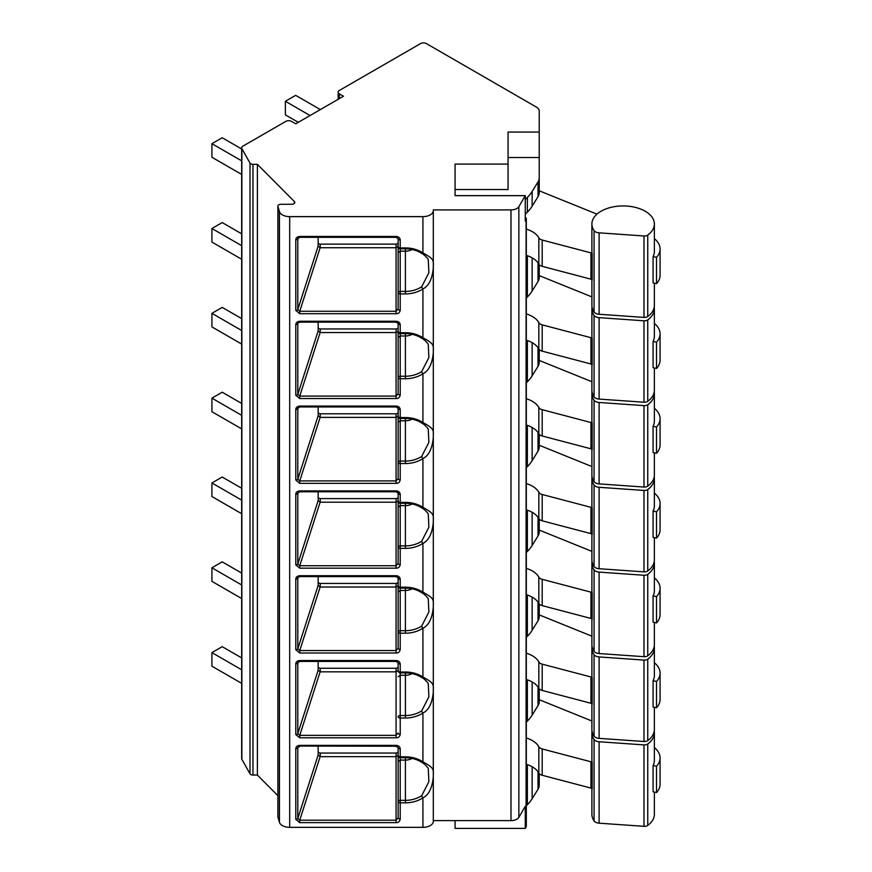 <?xml version="1.0" encoding="UTF-8"?>
<svg xmlns="http://www.w3.org/2000/svg" width="872" height="872" viewBox="0 0 872 872"><rect width="100%" height="100%" fill="white"/><g stroke="black" fill="none" stroke-linecap="round" stroke-linejoin="round"><path stroke-width="1.31" d="M508.06 164.089L508.06 189.54L455.075 189.54L455.075 195.644L455.075 164.089L508.06 164.089L508.06 132.064L539.223 132.064L539.223 111.213A10.388 5.995 0 0 0 536.182 106.973L426.408 43.6A4.153 2.398 0 0 0 420.533 43.6L339.372 90.459A4.153 2.398 0 0 0 338.151 92.16A4.153 2.398 0 0 0 339.372 93.86L343.481 96.225L295.739 123.791L291.619 121.426A4.153 2.398 0 0 0 285.743 121.426L242.874 146.169A4.153 2.398 0 0 0 241.664 147.869L241.664 758.575A4.153 2.398 0 0 0 241.86 759.316L250.002 773.802A3.117 1.798 0 0 0 252.967 775.044L257.382 775.044L277.896 795.689M277.939 816.486A3.117 1.798 0 0 0 277.896 816.781A3.117 1.798 0 0 0 277.939 817.075L279.443 822.318A10.388 5.995 0 0 0 289.689 827.343L422.92 827.343A10.388 5.995 0 0 0 433.308 821.337L433.308 774.216M433.308 820.617L510.981 820.617A8.306 4.796 0 0 0 518.862 817.347L525.26 806.349L525.26 828.4L455.075 828.4L455.075 820.617M241.664 147.869A4.153 2.398 0 0 0 241.86 148.611L250.002 163.097A3.117 1.798 0 0 0 252.967 164.339L257.382 164.339L294.398 201.585A3.117 1.798 180 0 1 294.812 202.478A3.117 1.798 180 0 1 291.695 204.277L281.013 204.277A3.117 1.798 0 0 0 277.896 206.075A3.117 1.798 0 0 0 277.939 206.37L279.443 211.613A10.388 5.995 0 0 0 289.689 216.638L422.92 216.638A10.388 5.995 0 0 0 433.308 210.632L433.308 209.912L510.981 209.912A8.306 4.796 0 0 0 518.862 206.642L525.26 195.644L525.26 221.085L526.099 219.646A4.153 2.398 0 0 0 526.317 218.883A4.153 2.398 0 0 0 525.26 217.281M526.317 218.883L526.317 826.187A4.153 2.398 180 0 1 526.099 826.95L525.26 828.4M525.26 199.514L527.364 197.41A62.326 35.981 0 0 0 532.138 191.448L538.024 181.899A20.775 11.99 0 0 0 539.223 177.877L539.223 157.516L508.06 157.516M455.075 195.644L525.26 195.644M539.223 132.064L539.223 157.516M539.223 773.606L539.223 785.192A20.775 11.99 180 0 1 538.024 789.215L532.138 798.752A62.326 35.981 180 0 1 527.364 804.714L526.317 805.772M526.317 722.136L527.364 721.09A62.326 35.981 0 0 0 532.138 715.127L538.024 705.579A20.775 11.99 0 0 0 539.223 701.557L539.223 699.704L591.892 721.002M539.223 701.557L539.223 688.793M526.317 637.312L527.364 636.266A62.326 35.981 0 0 0 532.138 630.303L538.024 620.766A20.775 11.99 0 0 0 539.223 616.744L539.223 614.891L591.892 636.178M539.223 616.744L539.223 603.969M526.317 552.499L527.364 551.442A62.326 35.981 0 0 0 532.138 545.48L538.024 535.942A20.775 11.99 0 0 0 539.223 531.92L539.223 530.067L591.892 551.355M539.223 531.92L539.223 519.145M526.317 467.675L527.364 466.629A62.326 35.981 0 0 0 532.138 460.667L538.024 451.118A20.775 11.99 0 0 0 539.223 447.096L539.223 445.243L591.892 466.542M539.223 447.096L539.223 434.332M526.317 382.852L527.364 381.805A62.326 35.981 0 0 0 532.138 375.843L538.024 366.305A20.775 11.99 0 0 0 539.223 362.283L539.223 360.43L591.892 381.718M539.223 362.283L539.223 349.509M526.317 298.039L527.364 296.981A62.326 35.981 0 0 0 532.138 291.019L538.024 281.482A20.775 11.99 0 0 0 539.223 277.46L539.223 275.607L591.892 296.894M539.223 277.46L539.223 264.685M525.26 214.272L527.364 212.169A62.326 35.981 0 0 0 532.138 206.206L538.024 196.658A20.775 11.99 0 0 0 539.223 192.636L539.223 190.783L596.96 214.131M539.223 192.636L539.223 177.877M257.382 775.044L257.382 164.339M299.75 822.634L295.793 819.353A2.082 1.199 180 0 0 297.799 818.47L318.16 754.989L320.231 756.667L396.073 756.667L396.073 822.634L299.75 822.634L299.75 820.192L297.799 818.47L297.799 747.762L299.881 746.236L299.881 745.364C297.352 745.56 295.99 746.65 295.793 748.645A2.082 1.199 0 0 0 297.799 747.762L298.584 746.53M400.226 757.605L400.226 756.842A2.082 1.199 180 0 1 398.144 755.643L398.144 817.871A2.082 1.199 180 0 0 400.226 819.07C399.725 821.511 398.341 822.699 396.073 822.634M299.881 237.13L297.799 238.841A2.082 1.199 0 0 1 295.793 239.724C295.99 237.729 297.352 236.628 299.881 236.443L396.073 236.443C398.569 236.628 399.954 237.773 400.226 239.898A2.082 1.199 0 0 1 398.144 238.699L398.144 246.722A2.082 2.082 0 0 0 400.226 248.793L400.226 247.921A2.082 1.199 180 0 1 398.144 246.722L398.144 252.695L400.226 251.169L405.415 251.169A11.946 9.755 180 0 0 412.096 249.501M299.75 313.713L295.793 310.432A2.082 1.199 180 0 0 297.799 309.549L318.16 246.068L320.133 247.735L396.073 247.735L396.073 313.713L299.75 313.713L299.75 311.271L297.799 309.549L297.799 238.841L298.584 237.609M318.16 242.449A2.082 1.7 180 0 0 320.231 244.138L396.073 244.138L396.073 247.735L398.144 246.231L398.144 308.95A2.082 1.199 180 0 0 400.226 310.149C399.725 312.59 398.341 313.778 396.073 313.713M297.995 322.945L297.799 323.654A2.082 1.199 0 0 1 295.793 324.548C295.99 322.553 297.352 321.452 299.881 321.256L396.073 321.256C398.569 321.441 399.954 322.596 400.226 324.711A2.082 1.199 0 0 1 398.144 323.512L398.144 331.534A2.082 2.082 0 0 0 400.226 333.616L400.226 332.733A2.082 1.199 180 0 1 398.144 331.534L398.144 321.724L398.144 337.508L400.226 335.982L405.415 335.982A11.946 9.755 180 0 0 412.096 334.314M299.75 398.537L295.793 395.256A2.082 1.199 180 0 0 297.799 394.362L318.16 330.891L320.133 332.559L396.073 332.559L396.073 398.537L299.75 398.537L299.75 396.084L297.799 394.362L297.799 323.654L298.584 322.433M318.16 327.262A2.082 1.7 180 0 0 320.231 328.962L396.073 328.962A2.082 1.7 180 0 0 398.144 327.262L398.144 393.763A2.082 1.199 180 0 0 400.226 394.962C399.725 397.414 398.341 398.602 396.073 398.537M299.881 406.777L297.799 408.478A2.082 1.199 0 0 1 295.793 409.36C295.99 407.366 297.352 406.276 299.881 406.08L396.073 406.08C398.569 406.265 399.954 407.42 400.226 409.535A2.082 1.199 0 0 1 398.144 408.336L398.144 416.358A2.082 2.082 0 0 0 400.226 418.44L400.226 417.557A2.082 1.199 180 0 1 398.144 416.358L398.144 406.548L398.144 422.331L400.226 420.805L405.415 420.805A11.946 9.755 180 0 0 412.096 419.138M299.75 483.35L295.793 480.069A2.082 1.199 180 0 0 297.799 479.186L318.16 415.715L320.231 417.383L396.073 417.383L396.073 483.35L299.75 483.35L299.75 480.908L297.799 479.186L297.799 408.478L298.584 407.257M318.16 412.085A2.082 1.7 180 0 0 320.231 413.786L396.073 413.786A2.082 1.7 180 0 0 398.144 412.085L398.144 478.586A2.082 1.199 180 0 0 400.226 479.785C399.725 482.227 398.341 483.415 396.073 483.35M299.881 491.59L297.799 493.301A2.082 1.199 0 0 1 295.793 494.184C295.99 492.19 297.352 491.1 299.881 490.903L396.073 490.903C398.569 491.089 399.954 492.233 400.226 494.359A2.082 1.199 0 0 1 398.144 493.16L398.144 501.182A2.082 2.082 0 0 0 400.226 503.253L400.226 502.381A2.082 1.199 180 0 1 398.144 501.182L398.144 491.361L398.144 507.155L400.226 505.629L405.415 505.629A11.946 9.755 180 0 0 412.096 503.962M299.75 568.173L295.793 564.893A2.082 1.199 180 0 0 297.799 564.01L318.16 500.528L320.133 502.196L396.073 502.196L396.073 568.173L299.75 568.173L299.75 565.732L297.799 564.01L297.799 493.301L298.584 492.07M318.16 496.909A2.082 1.7 180 0 0 320.231 498.599L396.073 498.599A2.082 1.7 180 0 0 398.144 496.909L398.144 563.41A2.082 1.199 180 0 0 400.226 564.609C399.725 567.051 398.341 568.239 396.073 568.173M297.995 577.406L297.799 578.114A2.082 1.199 0 0 1 295.793 579.008C295.99 577.013 297.352 575.912 299.881 575.716L396.073 575.716C398.569 575.902 399.954 577.057 400.226 579.172A2.082 1.199 0 0 1 398.144 577.973L398.144 585.995A2.082 2.082 0 0 0 400.226 588.077L400.226 587.205A2.082 1.199 180 0 1 398.144 585.995L398.144 576.185L398.144 591.968L400.226 590.442L405.415 590.442A11.946 9.755 180 0 0 412.096 588.774M299.75 652.997L295.793 649.716A2.082 1.199 180 0 0 297.799 648.822L318.16 585.352L320.133 587.019L396.073 587.019L396.073 652.997L299.75 652.997L299.75 650.556L297.799 648.822L297.799 578.114L298.584 576.893M318.16 581.722A2.082 1.7 180 0 0 320.231 583.423L396.073 583.423A2.082 1.7 180 0 0 398.144 581.722L398.144 648.223A2.082 1.199 180 0 0 400.226 649.422C399.725 651.875 398.341 653.063 396.073 652.997M299.881 661.238L297.799 662.938A2.082 1.199 0 0 1 295.793 663.821C295.99 661.826 297.352 660.736 299.881 660.54L396.073 660.54C398.569 660.725 399.954 661.881 400.226 663.995A2.082 1.199 -0 0 1 398.144 662.796L398.144 670.819A2.082 2.082 0 0 0 400.226 672.901L400.226 672.018A2.082 1.199 180 0 1 398.144 670.819M299.75 737.81L295.793 734.529A2.082 1.199 180 0 0 297.799 733.646L318.16 670.176L320.231 671.843L396.073 671.843L396.073 737.81L299.75 737.81L299.75 735.369L297.799 733.646L297.799 662.938L298.584 661.717M320.133 671.832L299.75 735.369L396.073 735.369L398.144 733.047A2.082 1.199 180 0 0 400.226 734.246C399.725 736.687 398.341 737.886 396.073 737.81M299.881 745.364L396.073 745.364C398.569 745.549 399.954 746.694 400.226 748.819A2.082 1.199 0 0 1 398.144 747.62L398.144 755.643A2.082 2.082 0 0 0 400.226 757.714L405.415 757.714C411.606 757.79 417.067 759.338 421.786 762.357A2.082 0.741 122.9 0 1 421.677 762.226M299.881 746.051L396.073 746.236L398.144 747.62M400.226 748.819L400.226 756.842L405.415 756.842A28.166 22.999 0 0 1 422.92 761.812A2.082 0.741 122.9 0 1 421.786 762.357C423.901 763.447 426.059 765.431 428.261 768.319L428.871 781.672L421.677 795.711A26.171 21.364 0 0 1 405.415 800.343L400.226 800.343L400.226 760.09L405.415 760.09A11.946 9.755 180 0 0 412.096 758.422M400.226 663.995L400.226 672.018L405.415 672.018A28.166 22.999 0 0 1 422.92 676.999C434.703 683.572 433.428 684.204 433.253 692.542C432.131 703.366 428.686 710.189 422.92 713.045L422.92 761.812C434.703 768.396 433.428 769.017 433.253 777.366C432.131 788.179 428.686 795.013 422.92 797.858A28.166 22.999 0 0 1 405.415 802.84L400.226 802.84L400.226 800.343A2.082 1.297 180 0 0 398.144 801.641L398.144 755.643M433.308 773.78L433.308 689.392M433.308 688.956L433.308 604.579M433.308 604.143L433.308 519.756M433.308 519.32L433.308 434.932M433.308 434.496L433.308 350.108M433.308 349.672L433.308 265.295M433.308 264.859L433.308 210.632M400.226 239.898L400.226 247.921L405.415 247.921A28.166 22.999 0 0 1 422.92 252.891C434.703 259.464 433.428 260.096 433.253 268.445C432.131 279.258 428.686 286.092 422.92 288.937A28.166 22.999 0 0 1 405.415 293.918L400.226 293.918L400.226 248.793L405.415 248.793C411.606 248.869 417.067 250.417 421.786 253.436A2.082 0.741 122.9 0 1 421.677 253.305M400.226 324.711L400.226 332.733L405.415 332.733A28.166 22.999 0 0 1 422.92 337.715C434.703 344.287 433.428 344.92 433.253 353.258C432.131 364.082 428.686 370.916 422.92 373.761A28.166 22.999 0 0 1 405.415 378.731L400.226 378.731L400.226 333.616L405.415 333.616C411.606 333.682 417.067 335.23 421.786 338.26A2.082 0.741 122.9 0 1 421.677 338.129M400.226 409.535L400.226 417.557L405.415 417.557A28.166 22.999 0 0 1 422.92 422.538C434.703 429.111 433.428 429.743 433.253 438.082C432.131 448.895 428.686 455.729 422.92 458.585A28.166 22.999 0 0 1 405.415 463.555L400.226 463.555L400.226 418.44L405.415 418.44C411.606 418.506 417.067 420.053 421.786 423.084A2.082 0.741 122.9 0 1 421.677 422.942M400.226 494.359L400.226 502.381L405.415 502.381A28.166 22.999 0 0 1 422.92 507.351C434.703 513.935 433.428 514.556 433.253 522.906C432.131 533.719 428.686 540.553 422.92 543.398A28.166 22.999 0 0 1 405.415 548.379L400.226 548.379L400.226 503.253L405.415 503.253C411.606 503.329 417.067 504.877 421.786 507.896A2.082 0.741 122.9 0 1 421.677 507.766M400.226 579.172L400.226 587.205L405.415 587.205A28.166 22.999 0 0 1 422.92 592.175C434.703 598.748 433.428 599.38 433.253 607.719C432.131 618.542 428.686 625.377 422.92 628.222A28.166 22.999 0 0 1 405.415 633.203L400.226 633.203L400.226 588.077L405.415 588.077C411.606 588.153 417.067 589.701 421.786 592.72A2.082 0.741 122.9 0 1 421.677 592.589M422.92 216.638L422.92 252.891A2.082 0.741 122.9 0 1 421.786 253.436C423.901 254.515 426.059 256.51 428.261 259.398L428.871 272.751L421.677 286.79A2.082 0.741 -122.9 0 0 422.92 288.937L422.92 337.715A2.082 0.741 122.9 0 1 421.786 338.26C423.901 339.339 426.059 341.323 428.261 344.222L428.871 357.564L421.677 371.614A2.082 0.741 -122.9 0 0 422.92 373.761L422.92 422.538A2.082 0.741 122.9 0 1 421.786 423.084C423.901 424.163 426.059 426.146 428.261 429.035L428.871 442.387L421.677 456.438A2.082 0.741 -122.9 0 0 422.92 458.585L422.92 507.351A2.082 0.741 122.9 0 1 421.786 507.896C423.901 508.976 426.059 510.97 428.261 513.859L428.871 527.211L421.677 541.25A2.082 0.741 -122.9 0 0 422.92 543.398L422.92 592.175A2.082 0.741 122.9 0 1 421.786 592.72C423.901 593.799 426.059 595.783 428.261 598.683L428.871 612.024L421.677 626.074A2.082 0.741 -122.9 0 0 422.92 628.222L422.92 676.999A2.082 0.741 122.9 0 1 421.786 677.544C423.901 678.623 426.059 680.607 428.261 683.506L428.871 696.848L421.677 710.898A26.171 21.364 0 0 1 405.415 715.52L400.226 715.52L400.226 675.266L405.415 675.266A11.946 9.755 180 0 0 412.096 673.598M421.677 710.898A2.082 0.741 -122.9 0 0 422.92 713.045A28.166 22.999 0 0 1 405.415 718.016L400.226 718.016L400.226 715.52A2.082 1.297 180 0 0 398.144 716.817A2.082 1.199 0 0 0 400.226 718.016L400.226 734.246M400.226 672.781L400.226 675.266L398.144 676.792M396.073 660.54L396.073 661.423L299.881 661.423L299.881 660.54M318.16 666.546A2.082 1.7 180 0 0 320.231 668.246L396.073 668.246A2.082 1.7 180 0 0 398.144 666.546M398.144 670.339L396.073 671.843L396.073 668.246M318.16 661.423L318.16 670.176M320.133 587.019L299.75 650.556L396.073 650.556L398.144 648.223L398.144 591.968M421.677 626.074A26.171 21.364 0 0 1 405.415 630.696L400.226 630.696A2.082 1.297 180 0 0 398.144 631.993A2.082 1.199 0 0 0 400.226 633.203L400.226 649.422M299.881 576.414L299.881 575.716M398.144 581.722L398.144 576.185M398.144 585.515L396.073 587.019L396.073 583.423M318.16 576.599L318.16 585.352M320.133 502.196L299.75 565.732L396.073 565.732L398.144 563.41L398.144 507.155M421.677 541.25A26.171 21.364 0 0 1 405.415 545.883L400.226 545.883A2.082 1.297 180 0 0 398.144 547.18A2.082 1.199 0 0 0 400.226 548.379L400.226 564.609M396.073 490.903L396.073 491.775L299.881 491.775L299.881 490.903M398.144 496.909L398.144 491.361M398.144 500.692L396.073 502.196L396.073 498.599M318.16 491.775L318.16 500.528M320.133 417.372L299.75 480.908L396.073 480.908L398.144 478.586L398.144 422.331M421.677 456.438A26.171 21.364 0 0 1 405.415 461.059L400.226 461.059A2.082 1.297 180 0 0 398.144 462.356A2.082 1.199 0 0 0 400.226 463.555L400.226 479.785M396.073 406.08L396.073 406.962L299.881 406.962L299.881 406.08M398.144 412.085L398.144 406.548M398.144 415.879L396.073 417.383L396.073 413.786M318.16 406.962L318.16 415.715M320.133 332.559L299.75 396.084L396.073 396.084L398.144 393.763L398.144 337.508M421.677 371.614A26.171 21.364 0 0 1 405.415 376.235L400.226 376.235A2.082 1.297 180 0 0 398.144 377.532A2.082 1.199 0 0 0 400.226 378.731L400.226 394.962M299.881 321.953L299.881 321.256M398.144 327.262L398.144 321.724M398.144 331.055L396.073 332.559L396.073 328.962M318.16 322.139L318.16 330.891M320.133 247.735L299.75 311.271L396.073 311.271L398.144 308.95L398.144 252.695M421.677 286.79A26.171 21.364 0 0 1 405.415 291.412L400.226 291.412A2.082 1.297 180 0 0 398.144 292.72A2.082 1.199 0 0 0 400.226 293.918L400.226 310.149M396.073 236.443L396.073 237.315L299.881 237.315L299.881 236.443M396.073 244.138A2.082 1.7 180 0 0 398.144 242.449M318.16 237.315L318.16 246.068M400.226 757.714L400.226 760.09L398.144 761.616M320.133 756.656L299.75 820.192L396.073 820.192L398.144 817.871L398.144 801.641A2.082 1.199 0 0 0 400.226 802.84L400.226 819.07M318.16 746.236L318.16 754.989M318.16 751.37A2.082 1.7 180 0 0 320.231 753.059L396.073 753.059A2.082 1.7 180 0 0 398.144 751.37M398.144 755.152L396.073 756.667L396.073 753.059M241.664 148.981L222.207 137.754L211.918 143.684L211.918 157.254L241.664 174.433M320.34 109.589L295.663 95.342L285.373 101.283L285.373 114.853L298.3 122.309M211.918 143.684L241.664 160.851M285.373 101.283L310.061 115.529M241.664 233.805L222.207 222.567L211.918 228.508L211.918 242.078L241.664 259.246M211.918 228.508L241.664 245.675M241.664 318.618L222.207 307.391L211.918 313.331L211.918 326.902L241.664 344.069M211.918 313.331L241.664 330.499M241.664 403.442L222.207 392.215L211.918 398.144L211.918 411.715L241.664 428.893M211.918 398.144L241.664 415.323M241.664 488.266L222.207 477.028L211.918 482.968L211.918 496.539L241.664 513.706M211.918 482.968L241.664 500.136M241.664 573.078L222.207 561.851L211.918 567.792L211.918 581.362L241.664 598.53M211.918 567.792L241.664 584.959M241.664 657.902L222.207 646.675L211.918 652.605L211.918 666.175L241.664 683.354M211.918 652.605L241.664 669.783M653.073 341.421L656.529 342.173L656.529 368.464L653.073 367.712L653.073 341.421A31.239 18.04 0 0 0 654.371 336.276L654.371 308.797A31.239 18.04 0 0 0 654.229 307.097M592.034 307.097A31.239 18.04 0 0 0 591.892 308.797L591.892 336.276A31.239 18.04 0 0 0 592.153 338.63A2.082 1.199 180 0 0 590.954 337.693L542.199 324.864A6.235 3.597 0 0 1 538.831 322.662A25.942 14.977 180 0 0 526.317 313.909M656.529 342.173A31.163 17.996 0 0 0 660.082 333.834A31.163 17.996 0 0 0 654.371 323.447M591.892 364.474L591.892 390.22A31.239 18.04 0 0 0 594.061 396.825A6.235 3.597 0 0 0 599.108 399.082L643.983 402.221A4.153 2.398 0 0 0 647.754 401.316A31.239 18.04 0 0 0 654.371 390.22L654.371 367.995M591.892 308.797A31.239 18.04 0 0 0 594.061 315.392A6.235 3.597 0 0 0 599.108 317.648L643.983 320.798A4.153 2.398 0 0 0 647.754 319.893A31.239 18.04 0 0 0 654.371 308.797M656.529 368.464A31.163 17.996 0 0 0 660.082 360.125L660.082 333.834M526.317 340.2A25.942 14.977 180 0 1 538.831 348.953A6.235 3.597 0 0 0 542.199 351.154L590.954 363.984A2.082 1.199 180 0 1 592.153 364.921L592.153 338.63M654.371 223.973A31.239 18.04 0 0 0 623.131 205.945A31.239 18.04 0 0 0 591.892 223.973A31.239 18.04 0 0 0 594.061 230.579A6.235 3.597 0 0 0 599.108 232.835L643.983 235.974A4.153 2.398 0 0 0 647.754 235.069A31.239 18.04 0 0 0 654.371 223.973L654.371 251.452A31.239 18.04 0 0 1 653.073 256.597L653.073 282.888L656.529 283.651A31.163 17.996 0 0 0 660.082 275.301L660.082 249.011A31.163 17.996 0 0 0 654.371 238.634M526.317 255.376A25.942 14.977 180 0 1 538.831 264.129A6.235 3.597 0 0 0 542.199 266.331L590.954 279.171A2.082 1.199 180 0 1 592.153 280.097L592.153 253.806A31.239 18.04 0 0 1 591.892 251.452L591.892 223.973M591.892 279.65L591.892 305.407A31.239 18.04 0 0 0 594.061 312.002A6.235 3.597 0 0 0 599.108 314.258L643.983 317.408A4.153 2.398 0 0 0 647.754 316.503A31.239 18.04 0 0 0 654.371 305.407L654.371 283.171M526.317 229.085A25.942 14.977 180 0 1 538.831 237.838A6.235 3.597 0 0 0 542.199 240.04L590.954 252.869A2.082 1.199 180 0 1 592.153 253.806M653.073 256.597L656.529 257.349A31.163 17.996 0 0 0 660.082 249.011M656.529 283.651L656.529 257.349M653.073 426.245L656.529 426.997L656.529 453.287L653.073 452.535L653.073 426.245A31.239 18.04 0 0 0 654.371 421.1L654.371 393.621A31.239 18.04 0 0 0 654.229 391.92M592.034 391.92A31.239 18.04 0 0 0 591.892 393.621L591.892 421.1A31.239 18.04 0 0 0 592.153 423.443A2.082 1.199 180 0 0 590.954 422.517L542.199 409.687A6.235 3.597 0 0 1 538.831 407.475A25.942 14.977 180 0 0 526.317 398.722M656.529 426.997A31.163 17.996 0 0 0 660.082 418.647A31.163 17.996 0 0 0 654.371 408.27M591.892 449.298L591.892 475.044A31.239 18.04 0 0 0 594.061 481.638A6.235 3.597 0 0 0 599.108 483.895L643.983 487.045A4.153 2.398 0 0 0 647.754 486.14A31.239 18.04 0 0 0 654.371 475.044L654.371 452.819M591.892 393.621A31.239 18.04 0 0 0 594.061 400.215A6.235 3.597 0 0 0 599.108 402.472L643.983 405.622A4.153 2.398 0 0 0 647.754 404.717A31.239 18.04 0 0 0 654.371 393.621M656.529 453.287A31.163 17.996 0 0 0 660.082 444.949L660.082 418.647M526.317 425.024A25.942 14.977 180 0 1 538.831 433.776A6.235 3.597 0 0 0 542.199 435.978L590.954 448.808A2.082 1.199 180 0 1 592.153 449.745L592.153 423.443M653.073 511.057L656.529 511.81L656.529 538.111L653.073 537.359L653.073 511.057A31.239 18.04 0 0 0 654.371 505.923L654.371 478.434A31.239 18.04 0 0 0 654.229 476.744M592.034 476.744A31.239 18.04 0 0 0 591.892 478.434L591.892 505.923A31.239 18.04 0 0 0 592.153 508.267A2.082 1.199 180 0 0 590.954 507.33L542.199 494.5A6.235 3.597 0 0 1 538.831 492.298A25.942 14.977 180 0 0 526.317 483.546M656.529 511.81A31.163 17.996 0 0 0 660.082 503.471A31.163 17.996 0 0 0 654.371 493.094M591.892 534.111L591.892 559.868A31.239 18.04 0 0 0 594.061 566.462A6.235 3.597 0 0 0 599.108 568.718L643.983 571.869A4.153 2.398 0 0 0 647.754 570.964A31.239 18.04 0 0 0 654.371 559.868L654.371 537.632M591.892 478.434A31.239 18.04 0 0 0 594.061 485.039A6.235 3.597 0 0 0 599.108 487.295L643.983 490.435A4.153 2.398 0 0 0 647.754 489.53A31.239 18.04 0 0 0 654.371 478.434M656.529 538.111A31.163 17.996 0 0 0 660.082 529.762L660.082 503.471M526.317 509.837A25.942 14.977 180 0 1 538.831 518.589A6.235 3.597 0 0 0 542.199 520.802L590.954 533.631A2.082 1.199 180 0 1 592.153 534.558L592.153 508.267M653.073 595.881L656.529 596.633L656.529 622.924L653.073 622.172L653.073 595.881A31.239 18.04 0 0 0 654.371 590.736L654.371 563.258A31.239 18.04 0 0 0 654.229 561.557M592.034 561.557A31.239 18.04 0 0 0 591.892 563.258L591.892 590.736A31.239 18.04 0 0 0 592.153 593.091A2.082 1.199 180 0 0 590.954 592.153L542.199 579.324A6.235 3.597 0 0 1 538.831 577.122A25.942 14.977 180 0 0 526.317 568.37M656.529 596.633A31.163 17.996 0 0 0 660.082 588.295A31.163 17.996 0 0 0 654.371 577.907M591.892 618.935L591.892 644.681A31.239 18.04 0 0 0 594.061 651.286A6.235 3.597 0 0 0 599.108 653.542L643.983 656.681A4.153 2.398 0 0 0 647.754 655.777A31.239 18.04 0 0 0 654.371 644.681L654.371 622.455M591.892 563.258A31.239 18.04 0 0 0 594.061 569.852A6.235 3.597 0 0 0 599.108 572.108L643.983 575.258A4.153 2.398 0 0 0 647.754 574.354A31.239 18.04 0 0 0 654.371 563.258M656.529 622.924A31.163 17.996 0 0 0 660.082 614.586L660.082 588.295M526.317 594.66A25.942 14.977 180 0 1 538.831 603.413A6.235 3.597 0 0 0 542.199 605.615L590.954 618.444A2.082 1.199 180 0 1 592.153 619.382L592.153 593.091M653.073 680.705L656.529 681.457L656.529 707.748L653.073 706.996L653.073 680.705A31.239 18.04 0 0 0 654.371 675.56L654.371 648.081A31.239 18.04 0 0 0 654.229 646.381M592.034 646.381A31.239 18.04 0 0 0 591.892 648.081L591.892 675.56A31.239 18.04 0 0 0 592.153 677.904A2.082 1.199 180 0 0 590.954 676.977L542.199 664.148A6.235 3.597 0 0 1 538.831 661.935A25.942 14.977 180 0 0 526.317 653.183M656.529 681.457A31.163 17.996 0 0 0 660.082 673.108A31.163 17.996 0 0 0 654.371 662.731M591.892 703.759L591.892 729.504A31.239 18.04 0 0 0 594.061 736.099A6.235 3.597 0 0 0 599.108 738.355L643.983 741.505A4.153 2.398 0 0 0 647.754 740.601A31.239 18.04 0 0 0 654.371 729.504L654.371 707.279M591.892 648.081A31.239 18.04 0 0 0 594.061 654.676A6.235 3.597 0 0 0 599.108 656.932L643.983 660.082A4.153 2.398 0 0 0 647.754 659.178A31.239 18.04 0 0 0 654.371 648.081M656.529 707.748A31.163 17.996 0 0 0 660.082 699.409L660.082 673.108M526.317 679.484A25.942 14.977 180 0 1 538.831 688.237A6.235 3.597 0 0 0 542.199 690.439L590.954 703.268A2.082 1.199 180 0 1 592.153 704.205L592.153 677.904M653.073 765.518L656.529 766.27L656.529 792.572L653.073 791.82L653.073 765.518A31.239 18.04 0 0 0 654.371 760.384L654.371 732.894A31.239 18.04 0 0 0 654.229 731.205M592.034 731.205A31.239 18.04 0 0 0 591.892 732.894L591.892 760.384A31.239 18.04 0 0 0 592.153 762.728A2.082 1.199 180 0 0 590.954 761.79L542.199 748.961A6.235 3.597 0 0 1 538.831 746.759A25.942 14.977 180 0 0 526.317 738.006M656.529 766.27A31.163 17.996 0 0 0 660.082 757.932A31.163 17.996 0 0 0 654.371 747.555M591.892 788.571L591.892 814.328A31.239 18.04 0 0 0 594.061 820.923A6.235 3.597 0 0 0 599.108 823.179L643.983 826.329A4.153 2.398 0 0 0 647.754 825.424A31.239 18.04 0 0 0 654.371 814.328L654.371 792.103M591.892 732.894A31.239 18.04 0 0 0 594.061 739.5A6.235 3.597 0 0 0 599.108 741.756L643.983 744.895A4.153 2.398 0 0 0 647.754 743.99A31.239 18.04 0 0 0 654.371 732.894M656.529 792.572A31.163 17.996 0 0 0 660.082 784.222L660.082 757.932M526.317 764.297A25.942 14.977 180 0 1 538.831 773.05A6.235 3.597 0 0 0 542.199 775.263L590.954 788.092A2.082 1.199 180 0 1 592.153 789.018L592.153 762.728M526.099 219.646L526.099 826.95M518.862 817.347L518.862 206.642M339.372 98.601L339.372 93.86M241.86 759.316L241.86 148.611M250.002 773.802L250.002 163.097M252.967 775.044L252.967 164.339M294.398 203.372L294.398 201.585M277.939 817.075L277.939 206.37M279.443 822.318L279.443 211.613M289.689 827.343L289.689 216.638M295.793 748.645L295.793 819.353M422.92 827.343L422.92 797.858A2.082 0.741 -122.9 0 1 421.677 795.711M295.793 239.724L295.793 310.432M295.793 324.548L295.793 395.256M295.793 409.36L295.793 480.069M295.793 494.184L295.793 564.893M295.793 579.008L295.793 649.716M295.793 663.821L295.793 734.529M396.073 745.364L396.073 746.236M405.415 756.842L405.415 802.84M405.415 672.018L405.415 672.901C411.606 672.966 417.067 674.514 421.786 677.544A2.082 0.741 122.9 0 1 421.677 677.402M405.415 718.016L405.415 672.901L400.226 672.901M320.231 671.843L320.231 668.246M405.415 633.203L405.415 587.205M396.073 575.716L396.073 576.599L299.881 576.599L297.995 577.395M320.231 587.019L320.231 583.423M405.415 548.379L405.415 502.381M320.231 502.196L320.231 498.599M405.415 463.555L405.415 417.557M320.231 417.383L320.231 413.786M405.415 378.731L405.415 332.733M396.073 321.256L396.073 322.139L299.881 322.139L297.995 322.934M320.231 332.559L320.231 328.962M405.415 293.918L405.415 247.921M320.231 247.735L320.231 244.138M510.981 820.617L510.981 209.912M320.231 756.667L320.231 753.059M527.364 212.169L527.364 197.41M527.364 296.981L527.364 255.725M527.364 381.805L527.364 340.549M527.364 466.629L527.364 425.362M527.364 551.442L527.364 510.185M527.364 636.266L527.364 595.009M527.364 721.09L527.364 679.822M527.364 764.646L527.364 804.714M532.138 291.019L532.138 257.84M532.138 375.843L532.138 342.663M532.138 460.667L532.138 427.487M532.138 545.48L532.138 512.3M532.138 630.303L532.138 597.124M532.138 715.127L532.138 681.948M532.138 766.761L532.138 798.752M532.138 206.206L532.138 191.448M594.061 396.825L594.061 315.392M647.754 319.893L647.754 401.316M538.024 281.482L538.024 262.843M538.024 366.305L538.024 347.666M538.024 451.118L538.024 432.479M538.024 535.942L538.024 517.303M538.024 620.766L538.024 602.127M538.024 705.579L538.024 686.94M538.024 771.764L538.024 789.215M538.024 196.658L538.024 181.899M594.061 312.002L594.061 230.579M647.754 235.069L647.754 316.503M590.954 279.171L590.954 252.869M542.199 266.331L542.199 240.04M538.831 264.129L538.831 237.838M643.983 317.408L643.983 235.974M599.108 314.258L599.108 232.835M594.061 481.638L594.061 400.215M647.754 404.717L647.754 486.14M538.831 433.776L538.831 407.475M542.199 435.978L542.199 409.687M590.954 448.808L590.954 422.517M643.983 487.045L643.983 405.622M599.108 483.895L599.108 402.472M594.061 566.462L594.061 485.039M647.754 489.53L647.754 570.964M538.831 518.589L538.831 492.298M542.199 520.802L542.199 494.5M590.954 533.631L590.954 507.33M643.983 571.869L643.983 490.435M599.108 568.718L599.108 487.295M594.061 651.286L594.061 569.852M647.754 574.354L647.754 655.777M538.831 603.413L538.831 577.122M542.199 605.615L542.199 579.324M590.954 618.444L590.954 592.153M643.983 656.681L643.983 575.258M599.108 653.542L599.108 572.108M594.061 736.099L594.061 654.676M647.754 659.178L647.754 740.601M538.831 688.237L538.831 661.935M542.199 690.439L542.199 664.148M590.954 703.268L590.954 676.977M643.983 741.505L643.983 660.082M599.108 738.355L599.108 656.932M594.061 820.923L594.061 739.5M647.754 743.99L647.754 825.424M538.831 773.05L538.831 746.759M542.199 775.263L542.199 748.961M590.954 788.092L590.954 761.79M643.983 826.329L643.983 744.895M599.108 823.179L599.108 741.756M538.831 348.953L538.831 322.662M542.199 351.154L542.199 324.864M590.954 363.984L590.954 337.693M643.983 402.221L643.983 320.798M599.108 399.082L599.108 317.648M338.151 99.31L338.151 92.16M277.896 816.781L277.896 206.075M396.073 661.423L398.144 662.796M396.073 576.599L398.144 577.973M396.073 491.775L398.144 493.16M396.073 406.962L398.144 408.336M396.073 322.139L398.144 323.512M396.073 237.315L398.144 238.699"/></g></svg>

